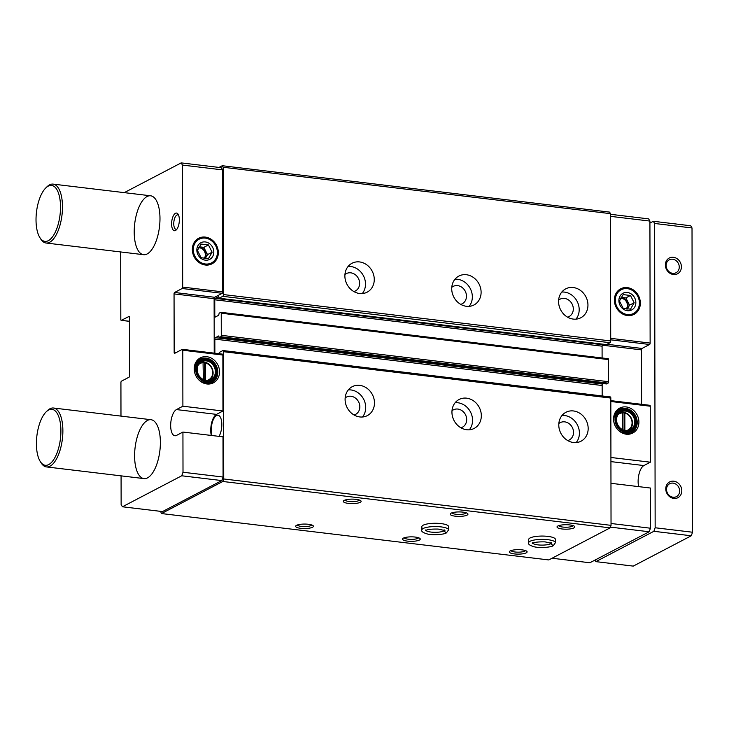 <?xml version="1.0" encoding="UTF-8"?>
<svg xmlns="http://www.w3.org/2000/svg" width="729" height="729" viewBox="0 0 729 729"><rect width="100%" height="100%" fill="white"/><g stroke="black" fill="none" stroke-linecap="round" stroke-linejoin="round"><path stroke-width="1.09" d="M206.708 380.447A9.195 8.01 62.4 0 0 212.677 371.945A9.195 8.01 62.4 0 0 205.469 362.924L203.045 362.167L203.364 379.536M203.336 362.668A9.195 8.01 62.4 0 0 198.47 364.7M626.074 430.675A9.195 8.01 62.4 0 0 632.043 422.173A9.195 8.01 62.4 0 0 624.835 413.143L622.411 412.395L622.73 429.764M622.703 412.887A9.195 8.01 62.4 0 0 617.846 414.919M211.273 435.441A13.35 5.622 96.8 0 1 216.513 414.382L176.445 409.58A13.35 5.622 96.8 0 0 170.723 423.695A13.35 5.622 96.8 0 0 174.887 435.751A13.35 5.622 96.8 0 0 176.491 435.423L182.933 432.051L223.001 436.844L223.074 477.039L183.006 472.237L181.721 475.782L122.426 506.783L121.132 504.586L121.078 475.855M182.933 432.051L183.006 472.237M219.547 371.854A14.079 12.265 62.4 0 0 200.502 357.784A14.079 12.265 62.4 0 0 200.548 381.376A14.079 12.265 62.4 0 0 219.547 371.854M182.551 349.391L222.345 354.157A1.185 0.501 96.8 0 1 222.491 354.13A1.185 0.501 96.8 0 1 222.864 355.032L222.956 411.01L182.897 406.217L182.797 350.239A1.185 0.501 96.8 0 0 182.423 349.328A1.185 0.501 96.8 0 0 182.277 349.355L174.668 353.337A1.185 0.501 96.8 0 1 174.532 353.365A1.185 0.501 96.8 0 1 174.158 352.453L174.049 293.896A1.185 0.501 96.8 0 1 174.568 292.484L182.168 288.502A1.185 0.501 96.8 0 0 182.687 287.089L182.469 165.082L181.175 162.886L124.276 192.638M147.44 420.442A29.661 12.484 96.8 0 1 151.012 419.704A29.661 12.484 96.8 0 1 159.888 450.631A29.661 12.484 96.8 0 1 143.959 478.598A29.661 12.484 96.8 0 1 134.719 451.798A29.661 12.484 96.8 0 1 147.44 420.442M175.461 213.287A8.894 3.745 96.8 0 1 178.14 214.28A8.894 3.745 96.8 0 1 179.197 222.345A8.894 3.745 96.8 0 1 176.263 229.927A8.894 3.745 96.8 0 1 171.625 224.778A8.894 3.745 96.8 0 1 175.461 213.287M147.048 196.538A29.661 12.484 96.8 0 1 150.621 195.791A29.661 12.484 96.8 0 1 159.496 226.728A29.661 12.484 96.8 0 1 143.567 254.694A29.661 12.484 96.8 0 1 134.327 227.895A29.661 12.484 96.8 0 1 147.048 196.538M176.445 409.58L182.897 406.217M129.206 316.368L121.324 320.313A1.185 0.501 96.8 0 1 121.187 320.35A1.185 0.501 96.8 0 1 120.814 319.439L120.695 251.952M128.933 316.34A1.185 0.501 96.8 0 1 129.079 316.313A1.185 0.501 96.8 0 1 129.452 317.215L129.552 375.781A1.185 0.501 96.8 0 1 129.042 377.194L121.433 381.176A1.185 0.501 96.8 0 0 120.923 382.588L120.978 416.104M610.966 483.309L650.386 488.029L650.459 528.215L649.174 531.76L589.879 562.761L552.044 558.232M611.039 523.495L650.459 528.215M211.957 435.523A12.156 5.121 96.8 0 1 216.513 415.53A12.156 5.121 96.8 0 1 217.98 415.229A12.156 5.121 96.8 0 1 221.789 423.312A12.156 5.121 96.8 0 1 219.046 436.37M218.992 353.711L219.247 352.471L222.855 350.585A1.485 0.629 96.8 0 1 223.038 350.549A1.485 0.629 96.8 0 1 223.502 351.688L223.721 478.971L222.819 481.477L161.474 513.553L160.562 511.348M219.01 167.424L222.263 165.72L223.183 167.269L223.402 294.562A1.485 0.629 96.8 0 1 222.764 296.329L219.083 298.234L218.7 296.612L215.283 298.38A1.185 0.501 96.8 0 0 214.763 299.792L214.791 316.158A1.185 0.501 96.8 0 0 215.173 317.06A1.185 0.501 96.8 0 0 215.31 317.033L218.664 315.283L219.174 313.151L220.723 312.34A1.185 0.501 96.8 0 1 220.869 312.313A1.185 0.501 96.8 0 1 221.242 313.215L221.279 335.322A1.185 0.501 96.8 0 1 220.769 336.734L219.147 337.563L218.773 335.932L215.347 337.7A1.185 0.501 96.8 0 0 214.836 339.122L214.864 353.21M181.175 162.886L221.242 167.688L222.536 169.884L222.755 291.882A1.185 0.501 96.8 0 1 222.236 293.304L214.636 297.277L174.568 292.484M214.217 353.137L214.116 298.699A1.185 0.501 96.8 0 1 214.636 297.277M216.513 414.382L222.956 411.01M223.074 477.039L221.789 480.575L162.494 511.585L122.426 506.783M344.206 500.404A8.894 2.242 -0.1 0 1 353.046 499.128A8.894 2.242 -0.1 0 1 360.809 500.768A8.894 2.242 -0.1 0 1 352.225 503.602A8.894 2.242 -0.1 0 1 343.632 500.796A8.894 2.242 -0.1 0 1 344.206 500.404M296.512 525.345A8.894 2.242 -0.1 0 1 305.351 524.069A8.894 2.242 -0.1 0 1 313.115 525.7A8.894 2.242 -0.1 0 1 304.531 528.534A8.894 2.242 -0.1 0 1 295.928 525.737A8.894 2.242 -0.1 0 1 296.512 525.345M451.051 513.198A8.894 2.242 -0.1 0 1 459.899 511.931A8.894 2.242 -0.1 0 1 467.663 513.562A8.894 2.242 -0.1 0 1 459.07 516.396A8.894 2.242 -0.1 0 1 450.476 513.59A8.894 2.242 -0.1 0 1 451.051 513.198M403.356 538.139A8.894 2.242 -0.1 0 1 412.195 536.863A8.894 2.242 -0.1 0 1 419.959 538.494A8.894 2.242 -0.1 0 1 411.375 541.337A8.894 2.242 -0.1 0 1 402.782 538.531A8.894 2.242 -0.1 0 1 403.356 538.139M557.904 525.992A8.894 2.242 -0.1 0 1 566.743 524.725A8.894 2.242 -0.1 0 1 574.507 526.356A8.894 2.242 -0.1 0 1 565.914 529.19A8.894 2.242 -0.1 0 1 557.321 526.384A8.894 2.242 -0.1 0 1 557.904 525.992M510.2 550.933A8.894 2.242 -0.1 0 1 519.048 549.657A8.894 2.242 -0.1 0 1 526.812 551.297A8.894 2.242 -0.1 0 1 518.219 554.131A8.894 2.242 -0.1 0 1 509.626 551.324A8.894 2.242 -0.1 0 1 510.2 550.933M421.881 529.947L421.872 526.648A13.35 3.353 -0.1 0 1 423.203 525.19A13.35 3.353 -0.1 0 1 438.193 523.349A13.35 3.353 -0.1 0 1 448.563 526.602L448.572 529.901A13.35 3.353 179.9 0 0 435.222 526.566A13.35 3.353 179.9 0 0 421.881 529.947C421.034 531.341 422.938 532.708 427.604 534.047C434.575 535.605 445.328 534.102 446.33 532.908L443.761 530.958L446.476 532.826L448.572 529.901M528.725 542.75L528.716 539.442A13.35 3.353 -0.1 0 1 530.047 537.984A13.35 3.353 -0.1 0 1 545.037 536.143A13.35 3.353 -0.1 0 1 555.416 539.396L555.416 542.695A13.35 3.353 179.9 0 0 542.066 539.369A13.35 3.353 179.9 0 0 528.725 542.75C527.878 544.135 529.792 545.502 534.448 546.85C541.419 548.399 552.172 546.905 553.174 545.702L550.605 543.752L553.32 545.62L555.416 542.695M222.819 481.477L610.137 527.86L548.791 559.936L161.474 513.553M222.263 165.72L609.581 212.103L610.492 213.652L610.72 340.944A1.485 0.629 96.8 0 1 610.073 342.712L606.328 344.589M223.183 167.269L610.492 213.652M344.881 275.963A16.311 14.216 -117.6 0 1 352.016 263.26A16.311 14.216 -117.6 0 1 372.173 271.133A16.311 14.216 -117.6 0 1 367.134 292.174A16.311 14.216 -117.6 0 1 352.344 290.579A16.311 14.216 -117.6 0 1 344.881 275.963M451.725 288.757A16.311 14.216 -117.6 0 1 458.86 276.063A16.311 14.216 -117.6 0 1 479.017 283.927A16.311 14.216 -117.6 0 1 473.978 304.968A16.311 14.216 -117.6 0 1 459.188 303.373A16.311 14.216 -117.6 0 1 451.725 288.757M558.569 301.551A16.311 14.216 -117.6 0 1 565.704 288.857A16.311 14.216 -117.6 0 1 585.861 296.721A16.311 14.216 -117.6 0 1 580.822 317.762A16.311 14.216 -117.6 0 1 566.041 316.176A16.311 14.216 -117.6 0 1 558.569 301.551M603.521 344.27L602.601 344.762A1.185 0.501 96.8 0 0 602.081 346.175L602.099 357.966M220.996 312.367L608.041 358.723A1.185 0.501 96.8 0 1 608.186 358.695A1.185 0.501 96.8 0 1 608.56 359.597L608.597 381.704A1.185 0.501 96.8 0 1 608.086 383.117L606.4 383.91M603.594 383.6L602.664 384.083A1.185 0.501 96.8 0 0 602.154 385.504L602.172 395.956M610.173 396.968A1.485 0.629 96.8 0 1 610.346 396.931A1.485 0.629 96.8 0 1 610.82 398.07L611.039 525.354L610.137 527.86M345.099 399.392A16.311 14.216 -117.6 0 1 352.225 386.698A16.311 14.216 -117.6 0 1 372.382 394.571A16.311 14.216 -117.6 0 1 367.343 415.612A16.311 14.216 -117.6 0 1 352.563 414.017A16.311 14.216 -117.6 0 1 345.099 399.392M451.944 412.186A16.311 14.216 -117.6 0 1 459.079 399.492A16.311 14.216 -117.6 0 1 479.235 407.365A16.311 14.216 -117.6 0 1 474.196 428.406A16.311 14.216 -117.6 0 1 459.407 426.811A16.311 14.216 -117.6 0 1 451.944 412.186M558.788 424.989A16.311 14.216 -117.6 0 1 565.923 412.286A16.311 14.216 -117.6 0 1 586.08 420.159A16.311 14.216 -117.6 0 1 581.04 441.2A16.311 14.216 -117.6 0 1 566.251 439.605A16.311 14.216 -117.6 0 1 558.788 424.989M223.721 478.971L611.039 525.354M221.789 480.575L181.721 475.782M222.536 169.884L182.469 165.082M218.317 252.608A14.425 12.575 62.4 0 0 198.807 238.183A14.425 12.575 62.4 0 0 198.844 262.367A14.425 12.575 62.4 0 0 218.317 252.608M610.401 527.122L649.174 531.76M610.501 214.299L648.628 218.873L649.922 221.069L650.131 343.067A1.185 0.501 96.8 0 1 649.621 344.48L642.012 348.462A1.185 0.501 96.8 0 0 641.502 349.874L641.602 404.322M610.501 216.349L649.922 221.069M640.354 303.146A14.425 12.575 62.4 0 0 620.844 288.72A14.425 12.575 62.4 0 0 620.889 312.905A14.425 12.575 62.4 0 0 640.354 303.146M610.82 400.677L649.73 405.342A1.185 0.501 96.8 0 1 649.867 405.306A1.185 0.501 96.8 0 1 650.25 406.217L650.341 462.195L610.92 457.475M638.914 422.082A14.079 12.265 62.4 0 0 619.878 408.003A14.079 12.265 62.4 0 0 619.914 431.604A14.079 12.265 62.4 0 0 638.914 422.082M638.659 486.626A13.35 5.622 96.8 0 1 643.898 465.567L650.341 462.195M561.795 292.047A16.311 14.216 -117.6 0 1 577.095 301.305A16.311 14.216 -117.6 0 1 575.965 319.156M558.633 300.111A9.787 8.529 -117.6 0 1 559.963 299.218A9.787 8.529 -117.6 0 1 572.055 303.938A9.787 8.529 -117.6 0 1 569.03 316.568A9.787 8.529 -117.6 0 1 567.545 317.151M562.013 415.484A16.311 14.216 -117.6 0 1 577.313 424.743A16.311 14.216 -117.6 0 1 576.183 442.585M558.851 423.54A9.787 8.529 -117.6 0 1 560.182 422.656A9.787 8.529 -117.6 0 1 572.274 427.376A9.787 8.529 -117.6 0 1 569.249 439.997A9.787 8.529 -117.6 0 1 567.754 440.589M454.951 279.253A16.311 14.216 -117.6 0 1 470.251 288.511A16.311 14.216 -117.6 0 1 469.121 306.362M451.789 287.317A9.787 8.529 -117.6 0 1 453.119 286.424A9.787 8.529 -117.6 0 1 465.211 291.144A9.787 8.529 -117.6 0 1 462.186 303.774A9.787 8.529 -117.6 0 1 460.701 304.358M455.16 402.69A16.311 14.216 -117.6 0 1 470.469 411.949A16.311 14.216 -117.6 0 1 469.339 429.791M451.998 410.746A9.787 8.529 -117.6 0 1 453.329 409.862A9.787 8.529 -117.6 0 1 465.43 414.582A9.787 8.529 -117.6 0 1 462.405 427.203A9.787 8.529 -117.6 0 1 460.91 427.795M348.107 266.459A16.311 14.216 -117.6 0 1 363.406 275.717A16.311 14.216 -117.6 0 1 362.277 293.568M344.945 274.523A9.787 8.529 -117.6 0 1 346.275 273.63A9.787 8.529 -117.6 0 1 358.367 278.35A9.787 8.529 -117.6 0 1 355.342 290.98A9.787 8.529 -117.6 0 1 353.847 291.564M348.316 389.897A16.311 14.216 -117.6 0 1 363.616 399.146A16.311 14.216 -117.6 0 1 362.495 416.997M345.154 397.952A9.787 8.529 -117.6 0 1 346.485 397.059A9.787 8.529 -117.6 0 1 358.577 401.788A9.787 8.529 -117.6 0 1 355.561 414.409A9.787 8.529 -117.6 0 1 354.066 414.992M525.436 550.568A7.29 1.832 -0.1 0 1 518.219 552.172A7.29 1.832 -0.1 0 1 510.993 550.595M573.14 525.636A7.29 1.832 -0.1 0 1 565.914 527.231A7.29 1.832 -0.1 0 1 558.687 525.655M418.592 537.774A7.29 1.832 -0.1 0 1 411.375 539.378A7.29 1.832 -0.1 0 1 404.148 537.802M466.287 512.842A7.29 1.832 -0.1 0 1 459.07 514.437A7.29 1.832 -0.1 0 1 451.843 512.861M311.748 524.98A7.29 1.832 -0.1 0 1 304.522 526.584A7.29 1.832 -0.1 0 1 297.295 525.008M359.443 500.039A7.29 1.832 -0.1 0 1 352.225 501.643A7.29 1.832 -0.1 0 1 344.99 500.067M624.871 430.502L624.835 413.143M629.145 430.301A10.088 8.784 62.4 0 0 632.48 423.13A10.088 8.784 62.4 0 0 619.896 412.614M634.722 421.963A10.088 8.784 62.4 0 0 630.111 412.924A10.088 8.784 62.4 0 0 620.971 411.931A10.088 8.784 62.4 0 0 617.855 424.943A10.088 8.784 62.4 0 0 630.312 429.809A10.088 8.784 62.4 0 0 634.722 421.963M635.46 421.836A10.525 9.176 62.4 0 0 621.217 411.302A10.525 9.176 62.4 0 0 621.254 428.953A10.525 9.176 62.4 0 0 635.46 421.836M636.125 421.909A11.272 9.823 62.4 0 0 620.889 410.646A11.272 9.823 62.4 0 0 620.917 429.536A11.272 9.823 62.4 0 0 636.125 421.909M636.408 422.109A11.864 10.343 62.4 0 0 630.977 411.475A11.864 10.343 62.4 0 0 620.224 410.318A11.864 10.343 62.4 0 0 616.561 425.618A11.864 10.343 62.4 0 0 631.214 431.34A11.864 10.343 62.4 0 0 636.408 422.109M620.224 410.318L618.93 410.992A11.864 10.343 62.4 0 0 613.754 420.642M619.049 430.766A11.864 10.343 62.4 0 0 629.929 432.015L631.214 431.34M627.86 409.844A13.049 11.372 62.4 0 0 618.912 409.689M630.986 432.789A13.049 11.372 62.4 0 0 635.961 425.344M637.219 422.373A13.049 11.372 62.4 0 0 631.241 410.673A13.049 11.372 62.4 0 0 619.413 409.397A13.049 11.372 62.4 0 0 615.385 426.237A13.049 11.372 62.4 0 0 631.505 432.534A13.049 11.372 62.4 0 0 637.219 422.373M205.496 380.274L205.469 362.924M209.779 380.082A10.088 8.784 62.4 0 0 213.114 372.911A10.088 8.784 62.4 0 0 202.844 362.003A10.088 8.784 62.4 0 0 200.53 362.395M215.356 371.735A10.088 8.784 62.4 0 0 210.736 362.696A10.088 8.784 62.4 0 0 201.596 361.712A10.088 8.784 62.4 0 0 198.488 374.724A10.088 8.784 62.4 0 0 210.945 379.59A10.088 8.784 62.4 0 0 215.356 371.735M216.094 371.608A10.525 9.176 62.4 0 0 201.851 361.083A10.525 9.176 62.4 0 0 201.878 378.734A10.525 9.176 62.4 0 0 216.094 371.608M216.759 371.69A11.272 9.823 62.4 0 0 201.514 360.418A11.272 9.823 62.4 0 0 201.55 379.317A11.272 9.823 62.4 0 0 216.759 371.69M217.032 371.89A11.864 10.343 62.4 0 0 211.601 361.256A11.864 10.343 62.4 0 0 200.849 360.099A11.864 10.343 62.4 0 0 197.185 375.399A11.864 10.343 62.4 0 0 211.847 381.121A11.864 10.343 62.4 0 0 217.032 371.89M200.849 360.099L199.564 360.773A11.864 10.343 62.4 0 0 194.388 370.423M199.673 380.538A11.864 10.343 62.4 0 0 210.553 381.796L211.847 381.121M208.494 359.625A13.049 11.372 62.4 0 0 199.536 359.461M211.62 382.561A13.049 11.372 62.4 0 0 216.595 375.116M217.843 372.154A13.049 11.372 62.4 0 0 211.875 360.454A13.049 11.372 62.4 0 0 200.047 359.178A13.049 11.372 62.4 0 0 196.01 376.018A13.049 11.372 62.4 0 0 212.139 382.306A13.049 11.372 62.4 0 0 217.843 372.154M624.097 430.301L624.06 412.906L624.553 412.65M624.06 412.906L622.612 412.723M204.721 380.073L204.694 362.678L205.177 362.422M204.694 362.678L203.236 362.504M176.937 229.125A7.29 3.071 96.8 0 1 176.053 229.316A7.29 3.071 96.8 0 1 173.784 222.728A7.29 3.071 96.8 0 1 176.91 215.019A7.29 3.071 96.8 0 1 177.785 214.827A7.29 3.071 96.8 0 1 178.605 215.219M649.922 223.056L653.33 221.279L654.624 223.475L655.152 527.76L653.867 531.304L691.265 535.779L633.255 566.114L595.857 561.631L594.964 560.109M653.867 531.304L595.857 561.631M653.33 221.279L690.727 225.762L692.021 227.958L692.55 532.234L691.265 535.779M654.624 223.475L692.021 227.958M673.377 257.291A8.894 7.755 -117.6 0 1 680.339 271.042A8.894 7.755 -117.6 0 1 666.461 269.384A8.894 7.755 -117.6 0 1 673.377 257.291M673.769 481.195A8.894 7.755 -117.6 0 1 680.731 494.945A8.894 7.755 -117.6 0 1 666.853 493.287A8.894 7.755 -117.6 0 1 673.769 481.195M655.152 527.76L692.55 532.234M40.223 461.439L41.106 462.869A29.661 12.484 -83.2 0 0 46.465 466.924A29.661 12.484 -83.2 0 0 50.037 466.177A29.661 12.484 -83.2 0 0 62.758 434.821A29.661 12.484 -83.2 0 0 53.518 408.021A29.661 12.484 -83.2 0 0 47.358 410.7L46.155 411.876A28.176 11.864 -83.2 0 0 36.878 435.906A28.176 11.864 -83.2 0 0 40.223 461.439A28.176 11.864 -83.2 0 0 48.697 464.583A28.176 11.864 -83.2 0 0 60.835 428.196A28.176 11.864 -83.2 0 0 46.155 411.876M39.831 237.536L40.715 238.966A29.661 12.484 -83.2 0 0 46.073 243.021A29.661 12.484 -83.2 0 0 49.645 242.274A29.661 12.484 -83.2 0 0 62.366 210.918A29.661 12.484 -83.2 0 0 53.126 184.118A29.661 12.484 -83.2 0 0 46.966 186.797L45.763 187.973A28.176 11.864 -83.2 0 0 36.486 212.002A28.176 11.864 -83.2 0 0 39.831 237.536A28.176 11.864 -83.2 0 0 48.314 240.679A28.176 11.864 -83.2 0 0 60.443 204.293A28.176 11.864 -83.2 0 0 45.763 187.973M673.067 483.117A7.29 6.351 -117.6 0 1 679.41 489.059A7.29 6.351 -117.6 0 1 676.466 496.631A7.29 6.351 -117.6 0 1 667.454 493.114A7.29 6.351 -117.6 0 1 669.705 483.71A7.29 6.351 -117.6 0 1 673.067 483.117M672.685 259.214A7.29 6.351 -117.6 0 1 679.018 265.146A7.29 6.351 -117.6 0 1 676.075 272.728A7.29 6.351 -117.6 0 1 667.062 269.211A7.29 6.351 -117.6 0 1 669.313 259.806A7.29 6.351 -117.6 0 1 672.685 259.214M532.735 543.169A9.495 2.387 179.9 0 0 540.79 545.092A9.495 2.387 179.9 0 0 550.605 543.752L550.632 542.823L550.605 543.752A9.495 2.387 179.9 0 0 551.406 543.141M425.891 530.375A9.495 2.387 179.9 0 0 433.946 532.298A9.495 2.387 179.9 0 0 443.761 530.958L443.788 530.029L443.761 530.958A9.495 2.387 179.9 0 0 444.562 530.338M619.468 301.004L623.131 294.607L630.476 295.482L634.157 302.763L630.503 309.16L623.158 308.276L619.468 301.004M618.885 300.576A9.413 8.21 -117.6 0 1 631.587 294.206A9.413 8.21 -117.6 0 1 631.615 309.998A9.413 8.21 -117.6 0 1 618.885 300.576M627.341 288.648A13.368 11.655 -117.6 0 1 637.802 309.315A13.368 11.655 -117.6 0 1 616.944 306.818A13.368 11.655 -117.6 0 1 627.341 288.648M634.157 302.763L629.555 305.169L625.865 297.897L621.254 297.341M627.323 309.06L629.555 305.169M630.476 295.482L625.865 297.897M626.557 308.987A6.479 5.641 62.4 0 0 628.034 304.986A6.479 5.641 62.4 0 0 620.835 298.033M620.671 298.325A6.479 5.641 -117.6 0 1 627.396 305.323A6.479 5.641 -117.6 0 1 626.229 308.95M197.431 250.457L201.086 244.06L208.439 244.944L212.121 252.216L208.458 258.613L201.113 257.738L197.431 250.457M196.839 250.038A9.413 8.21 -117.6 0 1 209.551 243.668A9.413 8.21 -117.6 0 1 209.578 259.451A9.413 8.21 -117.6 0 1 196.839 250.038M205.296 238.11A13.368 11.655 -117.6 0 1 215.766 258.768A13.368 11.655 -117.6 0 1 194.907 256.271A13.368 11.655 -117.6 0 1 205.296 238.11M212.121 252.216L207.51 254.631L203.828 247.35L199.208 246.794M205.286 258.513L207.51 254.631M208.439 244.944L203.828 247.35M204.521 258.449A6.479 5.641 62.4 0 0 205.997 254.448A6.479 5.641 62.4 0 0 198.798 247.496M198.625 247.787A6.479 5.641 -117.6 0 1 205.35 254.786A6.479 5.641 -117.6 0 1 204.193 258.403M222.864 355.032L182.797 350.239M223.402 294.562L610.72 340.944M222.764 296.329L610.073 342.712M219.147 298.216L606.464 344.607M215.283 298.38L602.601 344.762M214.763 299.792L602.081 346.175M214.791 316.158L216.586 316.368M221.242 313.215L608.56 359.597M221.279 335.322L608.597 381.704M220.769 336.734L608.086 383.117M219.219 337.545L606.537 383.928M215.347 337.7L602.664 384.083M214.836 339.122L602.154 385.504M223.502 351.688L610.82 398.07M129.461 321.289L121.324 320.313M222.755 291.882L182.687 287.089M222.236 293.304L182.168 288.502M214.116 298.699L174.049 293.896M175.944 352.672L174.158 352.453M610.711 338.347L650.131 343.067M610.72 339.823L649.621 344.48M607.093 344.279L642.012 348.462M602.272 345.182L641.502 349.874M610.82 401.497L650.25 406.217M610.929 461.612L643.898 465.567M219.083 298.234L606.391 344.617M220.869 312.313L608.186 358.695M219.147 337.563L606.464 383.946M223.038 350.549L610.346 396.931M129.461 321.334L121.187 320.35M222.491 354.13L182.423 349.328M610.82 400.631L649.867 405.306M151.012 419.704L53.518 408.021M143.959 478.598L46.465 466.924M150.621 195.791L53.126 184.118M143.567 254.694L46.073 243.021M551.561 542.704L551.78 543.369L545.064 541.875C532.689 541.592 532.106 543.779 532.361 543.406L532.58 542.74M444.717 529.91L444.936 530.575L438.22 529.081C425.845 528.798 425.262 530.985 425.517 530.603L425.736 529.947"/></g></svg>
